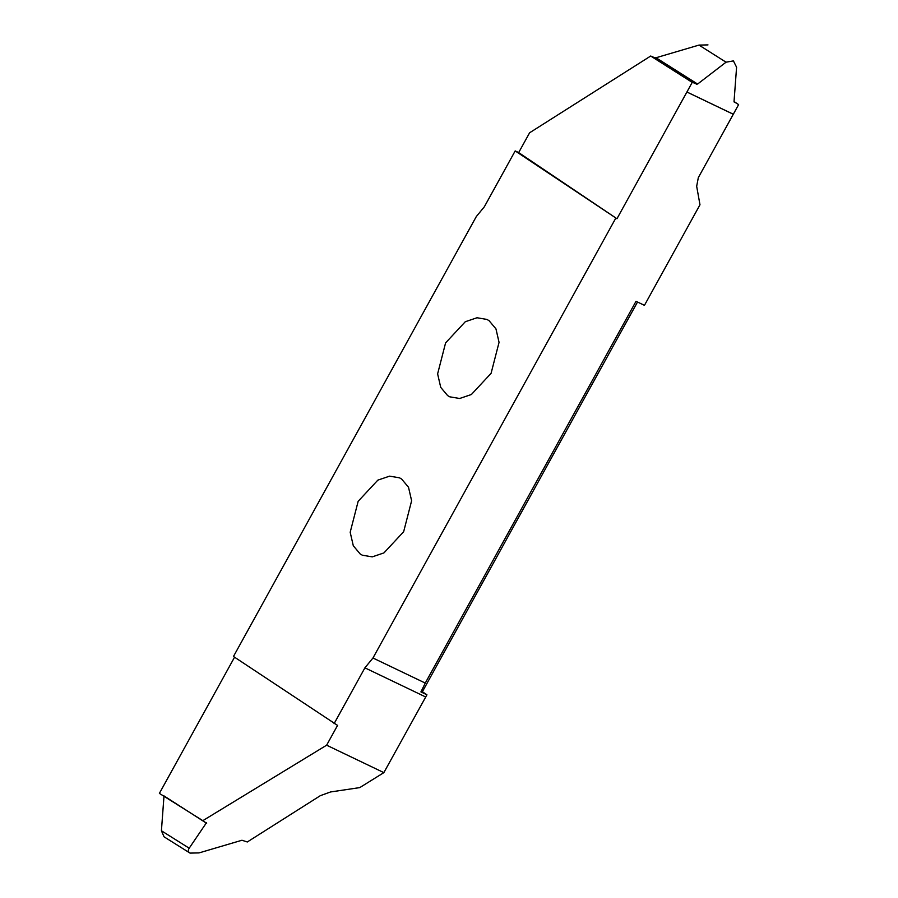 <?xml version="1.0" encoding="UTF-8"?>
<svg xmlns="http://www.w3.org/2000/svg" width="898" height="898" viewBox="0 0 898 898"><rect width="100%" height="100%" fill="white"/><g stroke="black" fill="none" stroke-linecap="round" stroke-linejoin="round"><path stroke-width="1.35" d="M401.597 479.027L399.453 477.803L389.575 476.153L377.856 480.127L358.156 501.309L350.186 532.267L353.296 545.76L360.21 553.999L362.354 555.211L372.232 556.872L383.951 552.899L403.651 531.717L411.621 500.758L408.511 487.255L401.597 479.027M190.017 853.1L164.065 836.813L161.416 830.762L189.197 848.206C187.839 850.283 188.109 851.91 190.017 853.1L199.019 852.909L241.966 840.247L247.298 841.976L320.35 795.662L330.554 791.957L359.772 787.602L383.861 772.628L426.932 694.794L422.374 691.752L637.513 302.02M334.067 723.709L364.902 667.843L372.962 658.01L425.27 683.075L636.02 301.301L644.45 305.342L699.98 204.766L696.668 186.268L698.33 177.613L733.296 114.259L686.903 92.023L692.223 82.38L650.702 56.024L529.607 132.781L518.674 152.593L515.183 150.92L484.336 206.787L476.277 216.62L233.469 656.472L337.558 725.393L326.625 745.194L383.861 772.628M489.028 320.642L486.884 319.419L477.006 317.757L465.287 321.731L445.588 342.913L437.618 373.871L440.727 387.375L447.642 395.603L449.786 396.826L459.675 398.488L471.383 394.514L491.083 373.332L499.052 342.363L495.954 328.87L489.028 320.642M326.625 745.194L202.825 820.66L206.652 823.32L163.559 795.628M206.529 822.635L189.197 848.206M234.558 657.201L159.384 793.383L202.825 820.66M161.416 830.762L163.964 796.492M686.903 92.023L616.96 218.73L518.674 152.593M515.183 150.92L616.96 218.73M734.036 101.743L738.616 104.617L733.296 114.259M738.616 104.617L734.036 101.508L736.585 67.238L733.419 60.896L726.044 62.187L697.6 84.053L692.223 82.38M734.362 102.327L734.036 101.508M726.044 62.187L698.981 45.091L707.983 44.9M698.981 45.091L656.034 57.753L697.6 84.053M696.601 84.244L654.765 57.775L656.034 57.753M654.765 57.775L650.702 56.024M372.962 658.01L615.77 218.158M422.374 691.752L420.926 691.92L425.27 683.075M420.926 691.92L426.932 694.794M686.914 92L733.307 114.237M364.902 667.843L425.641 696.96"/></g></svg>
